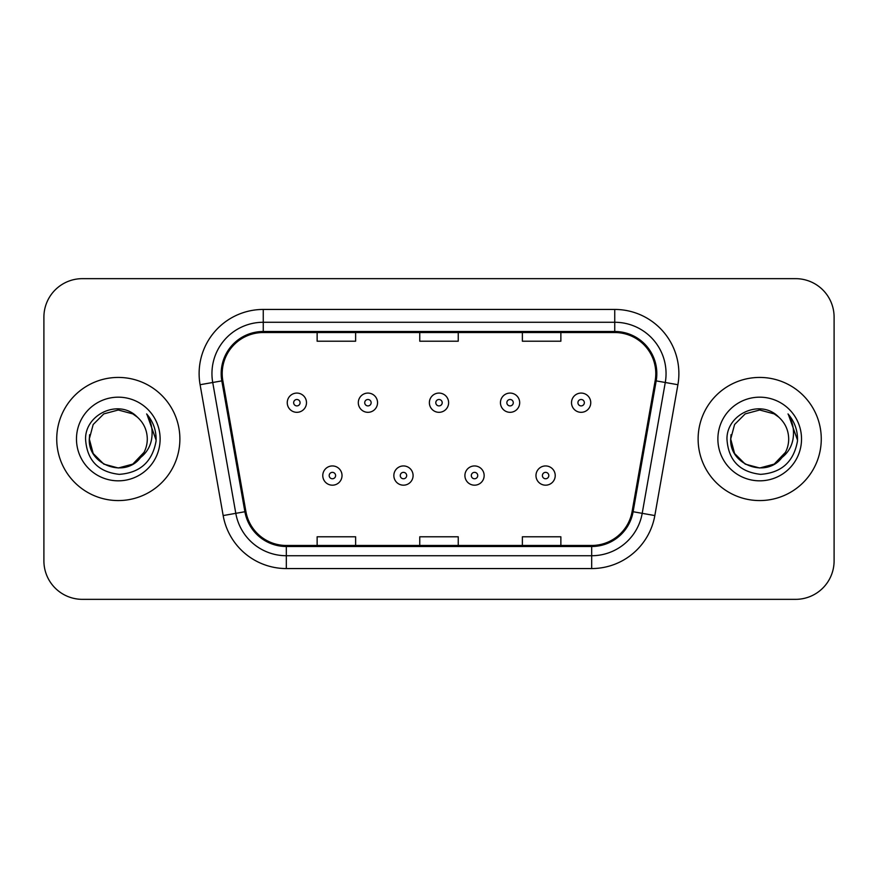 <?xml version="1.0" encoding="UTF-8"?>
<svg xmlns="http://www.w3.org/2000/svg" width="878" height="878" viewBox="0 0 878 878"><rect width="100%" height="100%" fill="white"/><g stroke="black" fill="none" stroke-linecap="round" stroke-linejoin="round"><path stroke-width="1.32" d="M56.73 439A61.57 61.57 0 0 0 118.3 500.57A61.57 61.57 0 0 0 179.88 439A61.57 61.57 0 0 0 118.3 377.43A61.57 61.57 0 0 0 56.73 439A61.57 61.57 0 0 0 118.3 500.57A61.57 61.57 0 0 0 179.88 439A61.57 61.57 0 0 0 118.3 377.43A61.57 61.57 0 0 0 56.73 439M698.12 439A61.57 61.57 0 0 0 759.7 500.57A61.57 61.57 0 0 0 821.27 439A61.57 61.57 0 0 0 759.7 377.43A61.57 61.57 0 0 0 698.12 439A61.57 61.57 0 0 0 759.7 500.57A61.57 61.57 0 0 0 821.27 439A61.57 61.57 0 0 0 759.7 377.43A61.57 61.57 0 0 0 698.12 439M222.211 373.578A41.046 41.046 0 0 1 263.257 332.532L614.743 332.532A41.046 41.046 0 0 1 655.164 380.701L632.094 511.556A41.046 41.046 0 0 1 591.673 545.468L286.327 545.468A41.046 41.046 0 0 1 245.906 511.556L222.836 380.701A41.046 41.046 0 0 1 222.211 373.578M221.179 373.578A42.078 42.078 0 0 0 221.816 380.887L244.896 511.731A42.078 42.078 0 0 0 286.327 546.5L591.673 546.5A42.078 42.078 0 0 0 633.104 511.731L656.184 380.887A42.078 42.078 0 0 0 614.743 331.5L263.257 331.5A42.078 42.078 0 0 0 221.179 373.578M200.096 384.718A64.138 64.138 0 0 1 263.257 309.44L614.743 309.44A64.138 64.138 0 0 1 677.904 384.718L654.834 515.562A64.138 64.138 0 0 1 591.673 568.56L286.327 568.56A64.138 64.138 0 0 1 223.166 515.562L200.096 384.718L212.728 382.49A51.308 51.308 0 0 1 263.257 322.27L614.743 322.27A51.308 51.308 0 0 1 665.272 382.49L642.202 513.334A51.308 51.308 0 0 1 591.673 555.73L286.327 555.73A51.308 51.308 0 0 1 235.798 513.334L212.728 382.49A51.308 51.308 0 0 1 211.949 373.578M834.1 317.134A38.478 38.478 0 0 0 795.622 278.655L82.378 278.655A38.478 38.478 0 0 0 43.9 317.134L43.9 560.866A38.478 38.478 0 0 0 82.378 599.345L795.622 599.345A38.478 38.478 0 0 0 834.1 560.866L834.1 317.134L834.1 560.866M419.761 332.532L419.761 341.213L458.239 341.213L458.239 332.532M317.134 332.532L317.134 341.213L355.623 341.213L355.623 332.532M522.377 332.532L522.377 341.213L560.866 341.213L560.866 332.532M458.239 545.468L458.239 536.787L419.761 536.787L419.761 545.468M355.623 545.468L355.623 536.787L317.134 536.787L317.134 545.468M560.866 545.468L560.866 536.787L522.377 536.787L522.377 545.468M43.9 317.134L43.9 560.866M795.622 278.655L82.378 278.655M82.378 599.345L795.622 599.345M306.488 402.695A9.625 9.625 0 0 1 296.863 412.32A9.625 9.625 0 0 1 287.249 402.695A9.625 9.625 0 0 1 296.863 393.081A9.625 9.625 0 0 1 306.488 402.695A9.625 9.625 0 0 0 296.863 393.081A9.625 9.625 0 0 0 287.249 402.695M322.775 475.558A9.625 9.625 0 0 1 332.4 465.944A9.625 9.625 0 0 1 342.025 475.558A9.625 9.625 0 0 1 332.4 485.183A9.625 9.625 0 0 1 322.775 475.558A9.625 9.625 0 0 0 332.4 485.183A9.625 9.625 0 0 0 342.025 475.558M377.551 402.695A9.625 9.625 0 0 1 367.937 412.32A9.625 9.625 0 0 1 358.312 402.695A9.625 9.625 0 0 1 367.937 393.081A9.625 9.625 0 0 1 377.551 402.695A9.625 9.625 0 0 0 367.937 393.081A9.625 9.625 0 0 0 358.312 402.695M448.625 402.695A9.625 9.625 0 0 1 439 412.32A9.625 9.625 0 0 1 429.375 402.695A9.625 9.625 0 0 1 439 393.081A9.625 9.625 0 0 1 448.625 402.695A9.625 9.625 0 0 0 439 393.081A9.625 9.625 0 0 0 429.375 402.695M519.688 402.695A9.625 9.625 0 0 1 510.063 412.32A9.625 9.625 0 0 1 500.449 402.695A9.625 9.625 0 0 1 510.063 393.081A9.625 9.625 0 0 1 519.688 402.695A9.625 9.625 0 0 0 510.063 393.081A9.625 9.625 0 0 0 500.449 402.695M590.751 402.695A9.625 9.625 0 0 1 581.137 412.32A9.625 9.625 0 0 1 571.512 402.695A9.625 9.625 0 0 1 581.137 393.081A9.625 9.625 0 0 1 590.751 402.695A9.625 9.625 0 0 0 581.137 393.081A9.625 9.625 0 0 0 571.512 402.695M393.849 475.558A9.625 9.625 0 0 1 403.463 465.944A9.625 9.625 0 0 1 413.088 475.558A9.625 9.625 0 0 1 403.463 485.183A9.625 9.625 0 0 1 393.849 475.558A9.625 9.625 0 0 0 403.463 485.183A9.625 9.625 0 0 0 413.088 475.558M464.912 475.558A9.625 9.625 0 0 1 474.537 465.944A9.625 9.625 0 0 1 484.151 475.558A9.625 9.625 0 0 1 474.537 485.183A9.625 9.625 0 0 1 464.912 475.558A9.625 9.625 0 0 0 474.537 485.183A9.625 9.625 0 0 0 484.151 475.558M535.975 475.558A9.625 9.625 0 0 1 545.6 465.944A9.625 9.625 0 0 1 555.225 475.558A9.625 9.625 0 0 1 545.6 485.183A9.625 9.625 0 0 1 535.975 475.558A9.625 9.625 0 0 0 545.6 485.183A9.625 9.625 0 0 0 555.225 475.558M132.797 464.111A28.996 28.996 0 0 0 147.295 439C147.131 430.253 143.794 422.944 137.297 417.094C119.463 398.425 85.243 413.823 85.561 439C86.867 460.171 98.095 471.958 119.232 474.35C140.052 472.847 152.322 461.784 156.054 441.173L156.119 439C156.01 429.485 152.849 421.133 146.626 413.944C151.356 421.703 153.024 430.055 151.631 439C150.314 446.518 146.681 452.642 140.732 457.383C145.035 452.016 147.23 445.892 147.295 439M144.058 452.324L132.797 464.111L118.3 467.996L103.802 464.111L93.189 453.498L89.304 439L93.189 453.498L103.802 464.111L118.3 467.996L132.797 464.111L139.931 458.316L132.797 464.111L118.3 467.996L103.802 464.111L93.189 453.498L89.304 439L93.189 453.498L103.802 464.111L118.3 467.996L132.797 464.111L140.381 457.8L132.797 464.111L118.3 467.996L103.802 464.111L93.189 453.498L89.304 439L93.189 453.498L103.802 464.111L118.3 467.996L132.797 464.111L144.058 452.324L140.678 457.449L144.058 452.324L132.797 464.111L118.3 467.996L103.802 464.111L93.189 453.498L89.304 439L93.189 453.498L103.802 464.111L118.3 467.996L132.797 464.111L144.058 452.324L139.931 458.316L132.797 464.111L118.3 467.996L103.802 464.111L93.189 453.498L89.304 439L93.189 424.502L103.802 413.889L118.3 410.004L132.797 413.889L137.297 417.094L132.797 413.889L118.3 410.004L103.802 413.889L93.189 424.502L89.304 439L93.189 424.502L103.802 413.889M89.622 434.709L89.304 439L93.189 424.502L103.802 413.889L118.3 410.004L132.797 413.889L137.297 417.094L132.797 413.889L118.3 410.004L103.802 413.889L93.189 424.502L89.304 439C87.822 464.703 124.182 478.258 139.931 458.316L140.732 457.383M76.474 439A41.826 41.826 0 0 0 118.3 480.826A41.826 41.826 0 0 0 160.125 439A41.826 41.826 0 0 0 118.3 397.174A41.826 41.826 0 0 0 76.474 439M146.911 414.262L156.097 440.097M774.583 463.88L774.198 464.111A28.996 28.996 0 0 0 788.696 439C788.532 430.253 785.195 422.944 778.698 417.094C760.864 398.425 726.644 413.823 726.962 439C728.268 460.171 739.485 471.958 760.633 474.35C781.453 472.847 793.723 461.784 797.454 441.173L797.52 439C797.411 429.485 794.239 421.133 788.016 413.944C792.757 421.703 794.414 430.055 793.021 439C791.704 446.518 788.071 452.642 782.122 457.383C786.436 452.016 788.631 445.892 788.696 439M781.771 457.8L774.198 464.111L759.7 467.996L745.202 464.111L734.59 453.498L730.705 439L734.59 453.498L745.202 464.111L759.7 467.996L774.198 464.111L781.771 457.8L774.198 464.111L759.7 467.996L745.202 464.111L734.59 453.498L730.705 439L734.59 453.498L745.202 464.111L759.7 467.996L774.198 464.111L785.459 452.324L782.122 457.383L785.459 452.324L774.198 464.111L759.7 467.996L745.202 464.111L734.59 453.498L730.705 439L734.59 424.502L745.202 413.889L759.7 410.004L774.198 413.889L778.698 417.094L774.198 413.889L759.7 410.004L745.202 413.889L734.59 424.502L730.705 439L734.59 424.502L745.202 413.889L759.7 410.004L774.198 413.889L778.698 417.094M785.459 452.324L782.122 457.383L785.459 452.324L774.198 464.111L759.7 467.996L745.202 464.111L734.59 453.498L730.705 439L734.59 453.498L745.202 464.111L759.7 467.996L774.198 464.111L781.321 458.316L774.725 463.803M781.98 457.559L774.198 464.111L759.7 467.996L745.202 464.111L734.59 453.498L730.705 439L731.023 434.709M730.705 439C729.212 464.703 765.583 478.258 781.321 458.316L782.122 457.383M717.875 439A41.826 41.826 0 0 0 759.7 480.826A41.826 41.826 0 0 0 801.526 439A41.826 41.826 0 0 0 759.7 397.174A41.826 41.826 0 0 0 717.875 439M788.301 414.262L797.498 440.097M614.743 309.44L614.743 331.5M212.728 382.49L221.816 380.887M286.327 568.56L286.327 546.5M591.673 546.5L591.673 568.56M633.104 511.731L654.834 515.562M223.166 515.562L244.896 511.731M656.184 380.887L677.904 384.718M263.257 309.44L263.257 331.5M293.658 402.695A3.205 3.205 0 0 0 296.863 405.899A3.205 3.205 0 0 0 300.078 402.695A3.205 3.205 0 0 0 296.863 399.49A3.205 3.205 0 0 0 293.658 402.695M335.605 475.558A3.205 3.205 0 0 0 332.4 472.353A3.205 3.205 0 0 0 329.195 475.558A3.205 3.205 0 0 0 332.4 478.762A3.205 3.205 0 0 0 335.605 475.558M364.721 402.695A3.205 3.205 0 0 0 367.937 405.899A3.205 3.205 0 0 0 371.142 402.695A3.205 3.205 0 0 0 367.937 399.49A3.205 3.205 0 0 0 364.721 402.695M435.795 402.695A3.205 3.205 0 0 0 439 405.899A3.205 3.205 0 0 0 442.205 402.695A3.205 3.205 0 0 0 439 399.49A3.205 3.205 0 0 0 435.795 402.695M506.858 402.695A3.205 3.205 0 0 0 510.063 405.899A3.205 3.205 0 0 0 513.279 402.695A3.205 3.205 0 0 0 510.063 399.49A3.205 3.205 0 0 0 506.858 402.695M577.922 402.695A3.205 3.205 0 0 0 581.137 405.899A3.205 3.205 0 0 0 584.342 402.695A3.205 3.205 0 0 0 581.137 399.49A3.205 3.205 0 0 0 577.922 402.695M406.679 475.558A3.205 3.205 0 0 0 403.463 472.353A3.205 3.205 0 0 0 400.258 475.558A3.205 3.205 0 0 0 403.463 478.762A3.205 3.205 0 0 0 406.679 475.558M477.742 475.558A3.205 3.205 0 0 0 474.537 472.353A3.205 3.205 0 0 0 471.321 475.558A3.205 3.205 0 0 0 474.537 478.762A3.205 3.205 0 0 0 477.742 475.558M548.805 475.558A3.205 3.205 0 0 0 545.6 472.353A3.205 3.205 0 0 0 542.395 475.558A3.205 3.205 0 0 0 545.6 478.762A3.205 3.205 0 0 0 548.805 475.558"/></g></svg>
